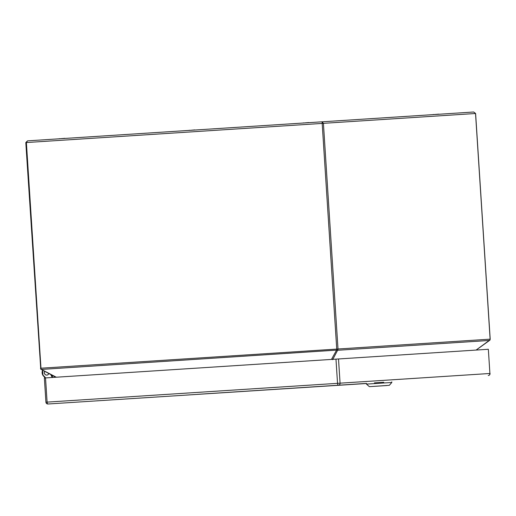 <?xml version="1.0" encoding="UTF-8"?>
<svg xmlns="http://www.w3.org/2000/svg" width="516" height="516" viewBox="0 0 516 516"><rect width="100%" height="100%" fill="white"/><g stroke="black" fill="none" stroke-linecap="round" stroke-linejoin="round"><path stroke-width="0.77" d="M197.396 394.334L366.508 383.401L366.457 384.104L391.818 382.466L389.316 385.317L369.469 386.665M438.761 114.262L443.399 113.965M438.755 114.133L433.434 114.604M433.427 114.481L432.743 114.649M194.758 130.038L199.402 129.742M194.751 129.909L189.43 130.387M189.424 130.258L188.746 130.432M308.826 122.666L313.47 122.363M308.82 122.537L303.498 123.008M303.492 122.879L302.815 123.053M64.823 138.443L69.467 138.146M64.816 138.314L59.495 138.791M59.488 138.662L58.811 138.83M371.668 386.523L382.15 385.845M386.955 385.536L382.917 385.794M382.969 385.794L375.654 386.265M383.762 382.285L374.416 382.885M48.794 373.532A2.515 2.309 86.3 0 1 44.686 373.874A2.515 2.309 86.3 0 1 44.64 371.288M366.418 383.504L47.982 403.996A1.935 0.761 86.3 0 1 47.098 402.112L45.924 402.19L44.363 377.989L45.531 377.912L47.098 402.112L337.535 383.336L335.974 359.13L45.531 377.912M335.974 359.13L338.509 358.962L340.07 383.169L489.91 373.481L488.342 349.274L338.509 358.962M488.342 349.274L489.91 373.481A1.935 1.78 -93.7 0 1 488.259 375.525A1.935 1.935 0 0 0 490.065 373.468M40.474 368.243L336.742 349.087L322.081 121.808L323.416 123.337L26.387 142.545L27.509 140.855L473.694 112.004L475.526 113.501L323.416 123.337L338.006 349.003L490.123 339.167L475.526 113.501M40.79 369.198L55.328 377.035M41.344 369.437L56.321 377.215M332.285 359.368L332.633 359.665M332.027 359.381L332.407 359.117M336.948 350.093L337.741 350.042A1.613 1.483 86.3 0 0 338.006 349.003L336.742 349.087A1.613 0.632 86.3 0 0 336.948 350.093L41.88 369.398M473.694 112.004L475.604 113.494L490.2 339.16L489.942 340.141L476.52 349.796M337.741 350.042L332.814 359.336M476.1 350.067L489.536 340.225M52.032 375.28L51.129 375.442L52.264 377.473M48.82 373.545A2.548 2.341 86.3 0 1 44.312 372.713A2.548 2.341 86.3 0 1 44.615 371.268M340.07 383.169L337.535 383.336A1.935 0.761 -93.7 0 0 338.425 385.213A1.935 1.78 -93.7 0 0 340.07 383.169M41.183 369.217A1.613 0.632 86.3 0 1 40.977 368.211L26.387 142.545L25.877 142.577M331.472 359.42L336.458 350.351M489.413 340.457L337.799 350.261M490.123 339.167A1.613 1.483 86.3 0 1 489.858 340.205M52.864 377.435L51.652 375.08M43.86 376.422A4.579 4.212 86.3 0 1 42.957 375.364L43.105 375.145A4.657 4.283 86.3 0 1 42.867 370.327M42.918 375.358L43.105 375.145A4.16 3.825 86.3 0 0 43.983 376.145L42.918 375.358L42.628 370.191A5.076 4.67 86.3 0 0 42.925 375.319M45.208 377.931A6.45 5.928 -93.7 0 0 43.912 376.467L45.182 377.931M45.492 377.912A6.869 6.315 -93.7 0 0 43.983 376.145M51.084 374.771L51.129 375.442M369.301 386.607L366.457 384.104M391.779 381.866L391.818 382.466M46.808 375.074L47.182 375.048M45.924 402.19A1.935 1.935 0 0 0 47.982 403.996M40.77 369.192L25.8 142.584L27.509 140.855"/></g></svg>

